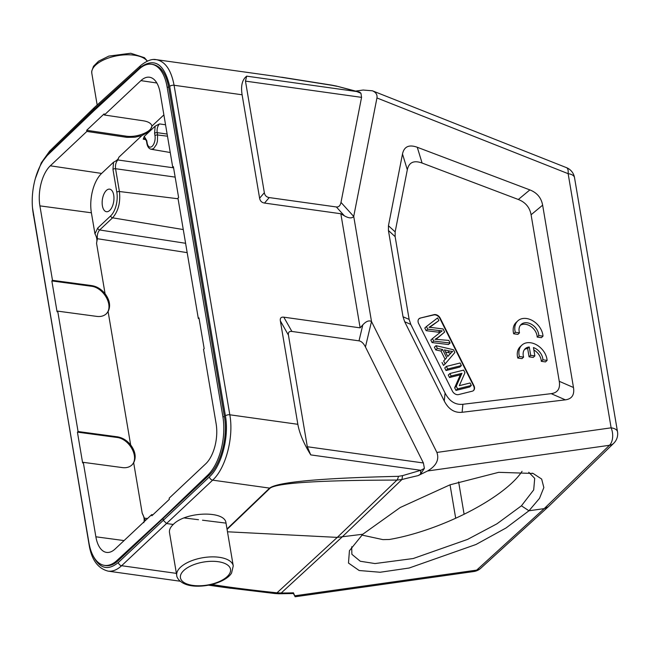 <?xml version="1.0" encoding="UTF-8"?>
<svg xmlns="http://www.w3.org/2000/svg" width="650" height="650" viewBox="0 0 650 650"><rect width="100%" height="100%" fill="white"/><g stroke="black" fill="none" stroke-linecap="round" stroke-linejoin="round"><path stroke-width="0.97" d="M420.306 318.061A5.208 3.811 46.8 0 0 418.99 318.768A5.208 3.811 46.8 0 0 418.641 323.537L452.376 391.072A5.208 3.811 46.8 0 0 458.543 394.599L472.274 391.186A5.208 3.811 46.8 0 0 473.59 390.479A5.208 3.811 46.8 0 0 473.948 385.71L440.212 318.175A5.208 3.811 46.8 0 0 434.038 314.649L420.306 318.061L433.712 314.949A5.208 3.811 -133.2 0 1 439.887 318.476L473.622 386.011A5.208 3.811 -133.2 0 1 473.427 390.626M518.326 199.485L422.094 163.044C413.855 160.071 408.931 162.313 407.314 169.772L395.151 231.871L395.135 236.632L409.134 319.41L410.8 324.407L445.071 393.006C449.353 401.286 455.293 405.048 462.898 404.284L551.168 393.656C557.7 392.754 560.398 388.635 559.26 381.306L531.091 214.76C529.742 207.391 525.492 202.304 518.326 199.485L529.872 189.906C537.038 192.725 541.296 197.811 542.636 205.173L573.479 387.498L559.26 381.306M547.105 360.392A16.282 11.911 46.8 0 0 537.111 345.166A16.282 11.911 46.8 0 0 521.852 345.166L520.236 346.686A16.282 11.911 46.8 0 0 517.782 358.036L521.983 358.629L523.608 357.11A11.399 8.336 -133.2 0 1 525.2 348.725A11.399 8.336 -133.2 0 1 529.271 346.986L527.654 348.506L529.059 356.834L533.236 357.419L534.852 355.891L533.447 347.571A11.399 8.336 -133.2 0 1 542.896 359.808L547.105 360.392L545.48 361.912L541.279 361.327A11.399 8.336 -133.2 0 0 533.861 350.009M524.461 349.562A11.399 8.336 -133.2 0 1 527.654 348.506M543.002 336.148A16.282 11.911 46.8 0 0 533.016 320.913A16.282 11.911 46.8 0 0 517.758 320.921L516.141 322.441A16.282 11.911 46.8 0 0 513.679 333.791L517.887 334.376L519.504 332.857A11.399 8.336 -133.2 0 1 521.097 324.48A11.399 8.336 -133.2 0 1 531.984 324.602A11.399 8.336 -133.2 0 1 538.793 335.554L543.002 336.148L541.385 337.667L537.176 337.074A11.399 8.336 -133.2 0 0 530.985 326.536A11.399 8.336 -133.2 0 0 520.358 325.309M456.267 386.23L461.939 373.311L451.149 375.993L449.914 373.523L463.645 370.102L464.969 372.751L459.306 385.669L470.08 382.988L471.315 385.466L457.592 388.879L456.267 386.23L454.651 387.757L455.967 390.398L457.592 388.879M455.967 390.398L469.698 386.986L471.315 385.466M449.914 373.523L448.297 375.042L449.532 377.512L460.322 374.831L461.939 373.311M460.322 374.831L454.651 387.757M449.532 377.512L451.149 375.993M460.094 363.001L461.386 365.584L447.655 368.997L446.371 366.421L460.094 363.001M446.371 366.421L444.746 367.941L446.038 370.516L459.769 367.104L461.386 365.584M446.038 370.516L447.655 368.997M450.539 353.527A38.781 28.364 -133.2 0 1 451.791 352.251A38.781 28.364 -133.2 0 1 452.701 351.439A20.101 14.698 -133.2 0 1 449.442 351.008L444.454 349.895L447.753 356.501L450.539 353.527L447.688 356.371M451.791 352.251L450.174 353.771A38.781 28.364 46.8 0 0 448.963 355.006M445.51 352.016L447.826 352.536A20.101 14.698 46.8 0 0 451.043 352.95M446.672 357.671L442.601 349.521L437.369 348.408L436.004 345.67L453.473 349.741L454.862 352.527L445.12 363.919L443.649 360.977L446.672 357.671L443.649 360.977M442.032 362.497L443.503 365.438L445.12 363.919M436.004 345.67L434.387 347.189L435.752 349.936L440.984 351.041L442.601 349.521M440.984 351.041L445.055 359.19M435.752 349.936L437.369 348.408M442.171 330.866A47.32 34.613 -133.2 0 1 440.034 330.655L427.757 329.152L426.441 326.519L437.58 317.931L438.904 320.58L431.389 325.78A66.04 48.303 -133.2 0 1 428.992 327.308A156.219 114.254 -133.2 0 1 431.966 327.551L443.089 328.957L444.641 332.069L438.937 336.716A43.233 31.623 -133.2 0 1 434.988 339.316A67.381 49.286 -133.2 0 1 438.457 339.544L448.809 340.405L450.101 343.005L433.704 341.071L432.461 338.577L440.871 331.866A55.348 40.479 -133.2 0 1 442.171 330.866M429.691 327.356A66.04 48.303 46.8 0 0 429.764 327.308L438.904 320.58M435.833 339.349A43.233 31.623 46.8 0 0 437.32 338.236L444.641 332.069M432.461 338.577L430.844 340.096L432.087 342.591L448.484 344.524L450.101 343.005M432.087 342.591L433.704 341.071M426.441 326.519L424.816 328.039L426.132 330.679L438.417 332.183A47.32 34.613 46.8 0 0 440.253 332.361M426.132 330.679L427.757 329.152M418.836 318.931A5.208 3.811 -133.2 0 1 419.989 318.37M551.168 393.656L565.378 399.848C571.919 398.946 574.616 394.834 573.479 387.498M565.378 399.848L462.101 412.287C454.496 413.051 448.557 409.289 444.275 401.009L404.69 321.758L403.024 316.761L388.432 230.506L388.448 225.745L402.496 153.993C404.113 146.534 409.037 144.3 417.276 147.274L529.872 189.906M227.078 529.401L270.099 488.158C277.266 482.918 319.548 480.22 396.931 480.082L401.96 479.505A301.259 96.094 -22.9 0 1 418.129 475.613L427.562 470.982C436.288 465.855 439.4 459.68 436.898 452.441L371.516 321.555L353.738 216.45C351.918 218.538 348.798 218.327 344.37 215.816L340.836 213.744L264.509 203.068L269.246 197.576C266.5 197.137 264.867 195.52 264.347 192.709L245.472 81.12L246.691 76.156C242.198 79.633 240.679 85.832 242.109 94.778L174.078 85.264C171.186 70.062 165.319 61.539 156.487 59.686M269.246 197.576L336.375 206.968C338.748 207.212 340.283 205.684 340.99 202.394L361.562 97.362L360.953 93.275L359.775 92.178L336.497 86.076L355.786 91.268M264.509 203.068C261.763 202.629 260.13 201.004 259.602 198.201L242.109 94.778M283.806 317.176L360.132 327.852L362.814 324.862L359.011 340.844L291.891 331.451C289.169 331.126 288.015 332.361 288.438 335.148L307.312 446.737L310.749 454.894C303.753 443.552 299.455 433.355 297.846 424.304L280.353 320.873C279.939 318.086 281.084 316.851 283.806 317.176L291.891 331.451M227.484 531.789L337.269 537.387L276.989 592.824C250.047 589.956 228.345 587.169 211.876 584.472M293.394 593.507L295.149 596.757L293.442 592.816A301.259 92.243 -22.2 0 1 281.223 593.003L276.989 592.824A6.516 3.949 96.1 0 1 274.885 593.523L226.135 587.649L209.276 585.057M230.896 588.299L226.411 587.681M175.159 177.117L115.562 168.716L119.413 191.514A1.95 0.894 -9.6 0 0 116.821 192.197L112.962 169.406A1.95 0.894 170.4 0 1 115.562 168.716C115.156 165.076 115.919 162.159 117.845 159.973L118.869 157.211L141.854 135.606L134.964 137.207L126.953 137.361L86.873 131.43L86.678 130.293L104.154 113.864L104.341 115.001L143.382 120.803C148.411 121.639 151.279 123.394 151.978 126.084L163.881 114.896M199.087 318.598L198.315 318.492L198.965 317.882L204.181 348.692L203.531 349.302L216.125 423.759A29.827 15.047 -82 0 1 205.725 463.824L169.154 498.201L169.349 499.338L151.873 515.767L151.678 514.621L152.912 514.784M173.518 167.399L172.746 167.294L173.396 166.684L178.604 197.494L177.954 198.104L198.315 318.492M172.746 167.294L160.152 92.836A29.827 15.047 -82 0 0 149.541 77.236A29.827 15.047 -82 0 0 140.912 80.632L104.341 115.001M106.364 190.45A11.399 5.753 -82 0 0 102.147 202.792A11.399 5.753 -82 0 0 106.478 211.721A11.399 5.753 -82 0 0 113.75 201.232A11.399 5.753 -82 0 0 109.631 189.15A11.399 5.753 -82 0 0 106.364 190.45M116.821 192.197A17.631 8.897 98 0 1 110.671 215.881L97.744 228.036L94.949 233.805L91.39 212.794A29.307 14.787 98 0 1 101.611 173.428L113.531 162.224C116.683 160.713 118.463 159.039 118.869 157.211M86.873 131.43L50.302 165.807A29.827 15.047 -82 0 0 39.902 205.871L52.496 280.329L91.674 285.594C96.826 286.423 101.294 289.136 105.081 293.727C109.801 300.154 110.809 306.109 108.103 311.586L106.372 313.763C103.911 315.989 100.75 316.867 96.882 316.404L57.704 311.139L57.062 311.748L51.846 280.938L52.496 280.329M522.048 471.323A98.995 30.94 -22.6 0 1 511.932 482.958A98.995 30.94 -22.6 0 1 389.261 539.492L382.882 539.614L361.896 535.064M94.949 233.805C96.801 237.055 97.329 240.191 96.541 243.214L97.403 238.721C96.988 235.081 97.736 232.164 99.653 229.978L185.599 243.287M167.123 134.054L157.186 132.657L157.576 134.972A1.95 0.894 -9.6 0 0 154.976 135.655L154.586 133.339A1.95 0.894 170.4 0 1 157.186 132.657C156.78 129.009 157.544 126.1 159.469 123.914L155.155 126.157L144.259 136.403L143.244 139.165L145.104 138.426M112.962 169.406L113.531 162.224M106.039 314.056C114.294 306.548 103.943 287.341 91.024 286.203L51.846 280.938M57.704 311.139L78.065 431.527L117.244 436.792C122.395 437.621 126.864 440.334 130.658 444.925C135.379 451.352 136.386 457.308 133.673 462.784L131.95 464.961C129.488 467.188 126.327 468.073 122.46 467.602L83.281 462.337L82.631 462.946L77.423 432.136L78.065 431.527M131.617 465.262C139.864 457.746 129.513 438.539 116.602 437.401L77.423 432.136M83.281 462.337L95.875 536.794A29.827 15.047 -82 0 0 106.641 552.411A29.827 15.047 -82 0 0 115.115 548.998L151.678 514.621M145.454 520.479L142.22 513.289C144.072 516.539 144.601 519.675 143.812 522.697M351.691 546.772L351.886 554.312L360.279 561.251L374.985 563.558L413.205 558.529L467.602 539.394L496.901 523.843L521.43 505.814L533.691 489.913L534.706 478.359L528.767 472.274M141.854 135.606L149.711 131.284L151.978 126.084M154.586 133.339L155.155 126.157M144.259 136.403L146.77 140.684L147.16 142.984A7.865 3.965 98 0 0 152.23 146.226A7.865 3.965 98 0 0 154.976 135.655M86.678 130.293L125.718 136.094C136.654 137.995 152.457 131.674 151.864 125.637M105.942 565.573C110.004 566.085 114.051 564.476 118.089 560.739L209.081 475.215C220.813 464.652 228.101 436.922 224.429 416.829L168.691 87.303C166.099 73.678 160.834 66.064 152.904 64.447M209.081 475.215L207.838 475.036A43.631 22.011 98 0 0 222.869 416.609L167.131 87.084A43.631 22.011 98 0 0 151.491 64.252A43.631 22.011 98 0 0 139.173 69.062L93.559 111.126L48.189 154.586A43.631 22.011 98 0 0 33.158 213.013L88.896 542.547A43.631 22.011 98 0 0 104.528 565.378A43.631 22.011 98 0 0 116.854 560.568L118.089 560.739M94.031 110.687L93.828 109.484L140.148 67.502C154.416 57.297 164.263 63.586 169.691 86.377L225.428 415.902C229.271 436.898 221.65 465.863 209.389 476.905L163.312 520.293L163.02 518.578L162.468 518.505L116.854 560.568M207.838 475.036L162.468 518.505M108.014 571.122C112.564 571.699 117.097 569.896 121.623 565.719A3.258 2.405 46.8 0 1 118.357 562.477L163.312 520.293L166.579 523.534L173.257 524.469C185.534 511.485 225.184 510.38 225.997 522.998M43.306 160.501L49.116 153.067L93.828 109.492L94.356 107.526L140.725 65.487C146.998 60.556 152.246 58.63 156.487 59.719M281.718 77.22L331.801 85.142A6.516 2.567 -80.4 0 1 332.272 85.353L274.983 76.261L156.357 59.67M294.775 595.798L476.669 570.115A13.024 9.506 47.7 0 0 480.748 568.262L548.275 506.773L544.196 508.625L476.669 570.115A13.024 7.898 -98 0 1 473.801 571.529A13.024 13.024 0 0 0 480.748 568.262M293.686 593.393L292.849 593.531L293.711 593.491L293.442 592.816M418.129 475.613L420.55 474.142L424.401 468.374L420.818 470.291L402.545 475.637L401.96 479.505L341.908 537.192L281.223 593.003L278.826 593.767L274.885 593.523M362.773 534.243L400.221 507.512L450.003 484.827L498.721 472.323L533.114 473.452L541.661 479.058L543.847 487.565L539.5 498.371L528.954 510.778L506.082 527.946L476.003 544.489L409.175 568.011L380.128 572.252L359.166 570.513L348.481 563.046L349.432 550.737L362.773 534.243L337.269 537.387L396.931 480.082A6.516 3.087 -90 0 0 398.401 476.336C320.564 478.099 277.639 482.024 269.62 488.109L227.004 528.962M169.487 532.553C169.089 529.896 170.341 527.199 173.257 524.469M270.099 488.158A6.516 4.737 -133.8 0 1 269.62 488.109L212.656 480.147C225.786 468.317 233.935 437.271 229.816 414.789L297.846 424.304M402.545 475.637L398.401 476.336M424.401 468.374L423.394 462.971L365.446 346.962C363.561 343.298 361.416 341.258 359.011 340.844M371.507 321.563C369.094 320.092 366.202 321.197 362.814 324.862M340.836 213.744L360.132 327.852M340.99 202.394L353.714 216.458L376.943 97.955C377.463 94.697 375.952 92.308 372.409 90.797L363.131 90.033L356.241 91M548.462 506.602L613.73 443.267A13.024 9.547 -134.1 0 1 609.464 445.291A13.024 7.898 -98 0 0 611.13 427.83A13.024 5.98 -9.6 0 1 617.5 431.746L574.511 177.588A13.024 5.98 170.4 0 0 568.141 173.672A13.024 4.802 -68.4 0 0 566.467 167.643L372.409 90.797M360.953 93.275L356.761 91.553L246.691 76.156M156.414 59.678L153.92 59.572M332.272 85.353L336.692 86.263M521.43 505.814L528.954 510.778L544.196 508.625L609.464 445.291L427.562 470.982M542.896 359.808L541.279 361.327M521.852 345.166A16.282 11.911 46.8 0 0 519.399 356.517L517.782 358.036M519.399 356.517L523.608 357.11M529.271 346.986L530.676 355.314L529.059 356.834M530.676 355.314L534.852 355.891M538.793 335.554L537.176 337.074M517.758 320.921A16.282 11.911 46.8 0 0 515.296 332.272L513.679 333.791M515.296 332.272L519.504 332.857M447.826 352.536L449.442 351.008M431.389 325.78L429.764 327.308M438.937 336.716L437.32 338.236M438.417 332.183L440.034 330.655M531.091 214.76L542.636 205.173M422.094 163.044L417.276 147.274M402.496 153.993L407.314 169.772M395.151 231.871L388.448 225.745M388.432 230.506L395.135 236.632M409.134 319.41L403.024 316.761M404.69 321.758L410.8 324.407M445.071 393.006L444.275 401.009M462.101 412.287L462.898 404.284M361.562 97.362L245.472 81.12M264.347 192.709L259.602 198.201M336.375 206.968L344.37 215.816M280.353 320.873L288.438 335.148M156.837 82.997L140.912 80.632M91.39 212.794L39.902 205.871M50.302 165.807L101.611 173.428M455.691 518.245L450.036 484.811M458.632 481.894L464.108 514.256M97.403 238.721L187.176 252.631M143.244 139.165L146.071 139.661M173.582 167.83L117.845 159.973M183.276 229.556L112.588 217.823C118.332 211.234 120.608 202.459 119.413 191.514L178.067 198.77M97.744 228.036A1.95 1.43 46.8 0 0 99.653 229.978L112.588 217.823A1.95 1.43 -133.2 0 1 110.671 215.881M105.081 293.727L96.541 243.214M91.024 286.203L91.674 285.594M130.658 444.925L108.103 311.586M116.602 437.401L117.244 436.792M95.875 536.794L124.061 540.581M142.22 513.289L133.673 462.784M147.55 518.505L144.674 518.212M233.252 565.914A28.657 13.146 170.4 0 0 219.237 557.302A28.657 13.146 170.4 0 0 180.497 567.263A28.657 13.146 170.4 0 0 176.743 575.469C176.516 577.111 180.294 586.487 198.477 586.194C214.24 585.926 228.077 579.361 231.595 572.975L233.252 565.914L226.013 523.12L208.219 520.91M207.894 520.869L202.507 520.203M198.494 519.707L184.129 517.936M165.555 124.767L159.469 123.914M146.77 140.684A1.95 0.894 170.4 0 0 146.518 141.245L146.9 143.544C147.566 146.916 149.021 148.826 151.263 149.273L153.579 148.631L156.52 144.422L157.414 141.351L157.576 134.972L167.489 136.199M146.9 143.544A1.95 0.894 -9.6 0 1 147.16 142.984M125.905 137.231L125.718 136.094M222.869 416.609L224.429 416.829M168.691 87.303L167.131 87.084M176.394 573.373L121.623 565.719L212.656 480.147A3.258 2.356 -133.3 0 1 209.389 476.905M118.357 562.477C107.705 571.236 99.068 568.571 92.454 554.474M140.148 67.502A3.258 2.381 -132.2 0 1 140.725 65.487M97.167 104.983L91.821 73.377A28.657 13.146 -9.6 0 1 114.863 56.217A28.657 13.146 -9.6 0 1 147.209 61.157M94.356 107.534L49.644 151.117A3.258 2.381 45.7 0 0 49.116 153.067M33.426 214.589A3.258 1.495 170.4 0 0 33.345 215.093M32.5 207.838L89.074 544.611A3.258 1.495 -9.6 0 1 89.18 544.082M218.099 561.681A25.399 11.651 170.4 0 0 180.367 576.842A25.399 11.651 170.4 0 0 217.977 582.108A25.399 11.651 170.4 0 0 218.099 561.681M225.428 415.902A3.258 1.495 -9.6 0 1 229.816 414.789L174.078 85.264A3.258 1.495 170.4 0 0 169.691 86.377M420.55 474.142L420.818 470.291L310.749 454.894M307.312 446.737L423.394 462.971M365.446 346.962L371.483 321.555M376.943 97.955L568.141 173.672L611.13 427.83L436.898 452.441M151.263 149.273L170.243 152.514M145.112 138.442L146.518 141.245M105.885 565.565L104.528 565.378M152.847 64.439L151.491 64.252M91.821 73.377L91.731 71.216L93.502 66.284L98.581 61.181L108.818 56.103L130.683 53.243L144.446 57.696L147.379 61.084M35.328 178.579L41.291 162.825L49.644 151.117M473.801 571.529L295.149 596.757M292.849 593.531L278.826 593.775M89.074 544.611C91.439 559.528 97.728 568.352 107.941 571.082M107.957 571.114L180.18 581.222M208.593 585.195L226.135 587.649M176.743 575.469L169.512 532.675M574.511 177.588A13.024 13.024 0 0 0 566.467 167.643M613.73 443.267A13.024 13.024 0 0 0 617.5 431.746M331.801 85.142L336.489 86.076M532.228 473.168L533.041 473.444"/></g></svg>
